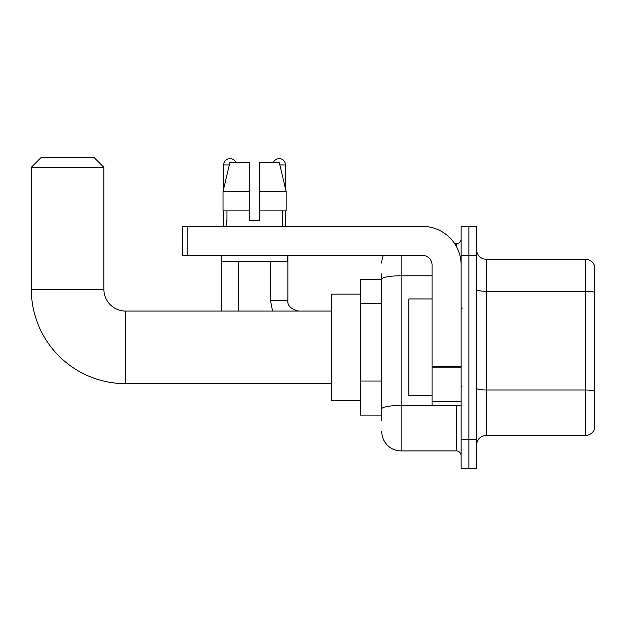 <?xml version="1.0" encoding="UTF-8"?>
<svg xmlns="http://www.w3.org/2000/svg" width="626" height="626" viewBox="0 0 626 626"><rect width="100%" height="100%" fill="white"/><g stroke="black" fill="none" stroke-linecap="round" stroke-linejoin="round"><path stroke-width="0.94" d="M381.766 420.915L381.766 279.149L381.766 279.611L360.474 279.611L360.474 415.108L381.766 415.108M461.135 439.311L461.135 468.342L468.874 468.342L468.874 439.311L468.874 468.342L476.621 468.342L476.621 439.311L468.874 439.311L468.874 255.408L468.874 439.311L461.135 439.311L461.135 255.408L468.874 255.408L468.874 226.377L468.874 255.408L476.621 255.408L476.621 439.311M476.621 255.408L476.621 226.377L461.135 226.377L461.135 255.408M401.125 255.408L401.125 450.923L456.291 450.923L456.291 405.429M454.75 243.796L456.291 243.796A4.836 4.836 0 0 0 461.135 238.96M381.766 412.205L381.766 408.848A19.359 3.365 180 0 1 401.125 405.484L456.291 405.484A4.836 0.837 0 0 0 457.974 405.429M432.097 275.792L401.125 275.792A19.359 3.365 180 0 0 381.766 279.149L381.766 273.805M461.135 455.759A4.836 4.836 0 0 0 456.291 450.923M381.766 263.155A19.359 19.359 0 0 1 383.386 255.408M401.125 450.923A19.359 19.359 0 0 1 381.766 431.564M476.621 445.117A9.68 9.68 0 0 1 486.3 435.438L585.412 435.438L585.412 259.281L486.3 259.281A9.68 9.68 0 0 1 476.621 249.602A9.68 9.68 0 0 0 486.3 259.281L486.3 435.438M594.7 266.253A9.68 9.68 0 0 0 585.412 259.281A9.68 9.68 0 0 1 594.7 266.253L594.7 428.466A9.68 9.68 0 0 1 585.412 435.438M594.7 292.616L594.7 391.211A9.68 1.682 180 0 0 585.412 389.998L486.3 389.998A9.68 1.682 -0 0 1 476.621 388.316M259.43 220.571L249.751 220.571L259.43 220.571L249.751 220.571L259.43 220.571L259.43 162.494L279.282 162.494L286.16 191.533L286.16 210.892L259.43 210.892M273.366 162.494A6.291 6.291 0 0 1 285.464 164.912L285.464 188.582L286.16 191.533L259.43 191.533M249.751 191.533L249.751 210.892L249.751 191.533L249.751 210.892L223.02 210.892L223.02 191.533L229.891 162.494L249.751 162.494L249.751 191.533L223.02 191.533L223.717 188.582L223.717 164.912L229.319 164.912M331.436 383.652L125.669 383.652A94.369 94.369 0 0 1 31.3 289.29L31.3 167.338L40.98 157.658L94.213 157.658L103.893 167.338L31.3 167.338M125.669 383.652L125.669 311.067A21.777 21.777 0 0 1 103.893 289.29L103.893 167.338M360.474 294.126L331.436 294.126L331.436 400.593L360.474 400.593M223.717 164.912A6.291 6.291 0 0 1 235.814 162.494M238.717 311.067L238.717 261.222M221.291 311.067L221.291 255.408M223.717 210.892L223.717 226.377M285.464 210.892L285.464 226.377M461.135 405.429L432.097 405.429L432.097 366.296L461.135 366.296M461.135 265.088A38.718 38.718 0 0 0 422.417 226.377L187.221 226.377L187.221 255.408L422.417 255.408A9.68 9.68 0 0 1 432.097 265.088L432.097 366.296M187.221 255.408L182.385 255.408L182.385 226.377L187.221 226.377M226.518 220.571L226.941 220.571L226.518 220.571L226.518 226.377M282.655 220.571L282.24 220.571L282.655 220.571L282.655 226.377M282.24 210.892L282.24 220.571M249.751 210.892L249.751 220.571M226.941 220.571L226.941 210.892M221.682 255.408L221.682 261.222L287.498 261.222L287.498 255.408M286.16 191.533L279.282 162.494M229.891 162.494L223.02 191.533M432.097 298.962L408.872 298.962L408.872 395.757L432.097 395.757M381.766 303.602L360.474 303.602M381.766 381.031L360.474 381.031M456.291 246.347L456.291 243.796M594.7 292.483A9.68 1.682 180 0 0 585.412 291.278L486.3 291.278A9.68 1.682 0 0 1 476.621 289.595M31.3 289.29L103.893 289.29M270.463 261.222L270.463 300.417L272.56 311.067L270.463 300.417L272.56 311.067L270.463 300.417L272.56 311.067L270.463 300.417L272.56 311.067L270.463 300.417L287.866 300.417C287.295 305.582 290.847 309.127 298.532 311.067C290.847 309.127 287.295 305.582 287.882 300.417C287.295 305.582 290.847 309.127 298.532 311.067C290.847 309.127 287.295 305.582 287.882 300.417C287.295 305.582 290.847 309.127 298.532 311.067C290.847 309.127 287.295 305.582 287.882 300.417C287.295 305.582 290.847 309.127 298.532 311.067C290.847 309.127 287.295 305.582 287.882 300.417L287.882 255.408M279.861 164.912L285.464 164.912M461.135 367.133L432.097 367.133M432.097 401.43L461.135 401.43M331.436 311.067L125.669 311.067M462.098 308.641L461.135 307.679M462.098 386.078L461.135 387.04"/></g></svg>
